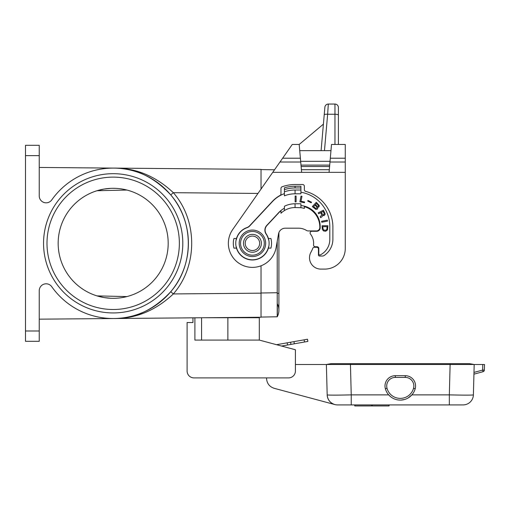 <?xml version="1.0" encoding="UTF-8"?>
<svg xmlns="http://www.w3.org/2000/svg" width="510" height="510" viewBox="0 0 510 510"><rect width="100%" height="100%" fill="white"/><g stroke="black" fill="none" stroke-linecap="round" stroke-linejoin="round"><path stroke-width="0.76" d="M39.251 167.452L113.175 168.096M261.031 265.793L261.031 317.239L39.251 319.171M110.925 188.343L103.976 189.076L96.983 190.734L126.907 190.039M115.432 188.343L113.175 188.298A55.016 55.016 0 0 0 58.165 243.315A55.016 55.016 0 0 0 113.175 298.324L115.432 298.28M324.889 107.196A3.436 3.436 0 0 1 328.312 104.059L327.643 114.253A3.436 0.886 -175 0 0 324.22 114.846L324.889 107.196A3.436 3.436 0 0 1 328.312 104.059L334.955 104.059A3.436 3.436 0 0 1 338.391 107.495L338.391 144.457M126.907 296.584L96.983 295.889L103.976 297.553L110.925 298.28M261.031 189.076L261.031 169.39L113.832 168.102C135.756 167.879 155.595 176.071 173.343 192.691L170.742 194.903C194.131 221.64 194.131 264.983 170.742 291.72L173.343 293.932C155.595 310.552 135.756 318.75 113.832 318.52L113.175 318.527M345.27 144.457L331.513 144.457L329.077 172.335L345.27 172.335L345.27 248.472L345.27 144.457L343.255 144.457M113.175 309.5A66.192 66.192 0 0 1 46.99 243.315A66.192 66.192 0 0 1 113.175 177.123A66.192 66.192 0 0 1 179.367 243.315A66.192 66.192 0 0 1 113.175 309.5M39.251 145.318L39.251 195.948A6.879 6.879 0 0 0 51.746 199.92A75.212 75.212 0 0 1 163.257 187.195A75.212 75.212 0 0 1 163.257 299.427A75.212 75.212 0 0 1 51.746 286.709A6.879 6.879 0 0 0 39.251 290.674L39.251 341.305L25.5 341.305L25.5 145.318L39.251 145.318M299.191 144.457L292.268 144.457L279.971 162.021L300.728 162.021L299.191 144.457L323.41 124.14M261.031 317.067L277.223 316.78L277.23 293.314L278.906 293.314L278.906 232.554A6.879 6.879 0 0 1 285.313 228.187A6.879 6.879 0 0 0 278.536 233.867L276.133 247.49A24.066 24.066 0 0 1 243.219 265.551A24.066 24.066 0 0 1 232.719 229.506L272.748 172.335L329.077 172.335M113.832 318.52C134.812 318.795 153.784 309.863 170.742 291.72M170.742 194.903C153.784 176.766 134.812 167.828 113.832 168.102M113.175 298.324A55.016 55.016 0 0 0 168.192 243.315A55.016 55.016 0 0 0 113.175 188.298M113.175 312.942A69.628 69.628 0 0 1 43.554 243.315A69.628 69.628 0 0 1 113.175 173.687A69.628 69.628 0 0 1 182.803 243.315A69.628 69.628 0 0 1 113.175 312.942M312.751 248.408A15.128 15.128 0 0 1 311.973 250.212A15.128 15.128 0 0 0 312.751 248.408A1.721 1.721 0 0 1 314.37 247.267L314.664 247.267A3.436 3.436 0 0 0 316.474 246.751M277.242 316.723L277.23 316.774A13.751 13.751 0 0 0 277.338 303.801L277.351 307.154M277.23 316.774A13.751 13.751 0 0 0 278.906 310.188L278.906 293.314M277.357 307.963L277.344 312.955M277.344 313.159L277.312 315.46M277.23 293.314L277.223 241.319M274.527 169.798L261.031 169.562L274.527 169.798M187.106 353.838L187.106 371.025A6.879 6.879 0 0 0 193.978 377.904L288.532 377.904A6.879 6.879 0 0 0 295.411 371.025L295.411 349.758L259.309 340.081L194.897 340.081L194.897 317.813M192.946 317.832L192.946 322.543L187.106 322.543L187.106 371.025M204.293 317.73L227.874 317.73L227.874 340.081M259.309 340.081L259.309 317.73L227.874 317.73M281.571 346.048L287.57 344.989L287.187 342.822L276.541 344.703M287.57 344.989L307.887 341.407L307.505 339.239L287.187 342.822M290.955 344.39L290.572 342.229M193.978 377.904L266.539 377.904L266.558 378.624C266.979 383.533 269.522 386.758 274.195 388.314L334.815 404.558C330.142 403.002 327.592 399.77 327.178 394.867L326.381 364.497L474.185 364.497L473.388 394.867A10.315 10.315 0 0 1 463.08 404.908L337.486 404.908A10.315 10.315 0 0 1 327.178 394.867A24.066 0.631 -1.5 0 0 351.237 394.867L351.237 404.908L337.486 404.908A10.315 10.315 0 0 1 327.178 394.867M295.411 349.758L295.411 364.497L326.381 364.497L331.168 363.649L450.145 363.649L449.329 394.867A24.066 0.631 1.5 0 0 473.388 394.867M450.145 363.649L469.391 363.649L474.185 364.497L484.5 364.497L484.353 370.088A1.721 1.721 0 0 1 483.078 371.701L473.93 374.155M395.824 399.438L396.213 399.553M397.226 399.789L397.596 399.859M399.202 400.057L400.248 400.095M401.185 400.069L402.192 399.98M402.607 399.923L404.162 399.604M405.252 375.685L405.252 377.4A8.593 8.593 0 0 1 413.54 388.288L415.197 388.747A10.315 10.315 0 0 0 405.252 375.685L395.314 375.685L395.314 377.4A8.593 8.593 0 0 0 387.026 388.288L385.369 388.747A10.315 10.315 0 0 1 395.314 375.685A10.315 10.315 0 0 0 385.369 388.747A15.472 15.472 0 0 0 415.197 388.747A15.472 15.472 0 0 1 385.369 388.747M449.329 404.908L449.329 394.867L411.882 394.867L408.242 397.896M404.5 399.508L401.102 400.076M390.583 396.678L388.684 394.867L351.237 394.867L350.421 363.649M388.939 404.908L388.939 405.941L354.743 405.941L354.743 404.908M314.798 231.279A5.157 5.157 0 0 0 312.942 230.934L308.231 230.934A3.436 3.436 0 0 1 306.433 230.424A15.128 15.128 0 0 0 298.509 228.187L285.313 228.187M320.854 269.101L324.64 269.101L320.854 269.101A11.348 11.348 0 0 1 310.756 252.577L311.973 250.212M279.971 162.021L272.748 172.335M327.847 111.212L328.121 107.043M314.37 247.267L316.729 247.267A1.721 1.721 0 0 1 318.45 248.988L318.45 255A1.033 1.033 0 0 0 319.483 256.033L322.307 256.033A3.436 3.436 0 0 0 324.226 255.446A19.597 19.597 0 0 0 332.89 239.184L332.89 227.154A37.134 37.134 0 0 0 305.617 191.352A1.721 1.721 0 0 1 304.349 189.694L304.349 186.233A1.721 1.721 0 0 0 302.634 184.518L295.067 184.518A38.167 38.167 0 0 0 282.106 186.787A1.721 1.721 0 0 0 280.972 188.4L280.972 193.908A1.721 1.721 0 0 1 280.079 195.413A31.116 31.116 0 0 0 272.308 201.463L249.619 225.796A6.879 6.879 0 0 1 246.878 227.587A16.677 16.677 0 0 0 236.468 238.501L233.931 238.501A19.119 19.119 0 0 0 233.931 248.128L236.468 248.128A16.677 16.677 0 0 0 268.4 248.128L270.931 248.128A19.119 19.119 0 0 0 270.931 238.501L268.4 238.501A16.677 16.677 0 0 0 266.271 234.007A6.879 6.879 0 0 1 266.947 225.477L278.849 212.715A22.179 22.179 0 0 1 280.972 210.719L280.972 213.25A20.285 20.285 0 0 1 284.408 210.579A20.285 20.285 0 0 0 280.972 213.25M308.231 230.934L316.385 230.934A3.436 3.436 0 0 0 319.821 227.562A21.318 21.318 0 0 0 304.349 206.652L304.349 208.443A19.597 19.597 0 0 0 300.913 207.704L295.067 207.551A20.285 20.285 0 0 0 284.408 210.579L284.408 206.263A24.066 24.066 0 0 1 295.067 203.77L300.913 203.77L300.913 207.551M324.64 269.101A20.629 20.629 0 0 0 345.27 248.472M306.433 230.424A15.128 15.128 0 0 0 298.509 228.187M304.349 208.443A19.597 19.597 0 0 0 300.913 207.704M268.4 248.128A16.677 16.677 0 0 0 268.4 238.501M236.468 238.501A16.677 16.677 0 0 0 236.468 248.128M236.079 246.572L236.289 246.751A16.505 16.505 0 0 0 268.572 246.751L268.789 246.572M284.408 187.827L284.408 191.805A32.666 32.666 0 0 1 295.067 190.02L300.913 190.02L300.913 186.233L295.067 186.233A36.446 36.446 0 0 0 284.408 187.827L284.408 189.631A34.725 34.725 0 0 1 295.067 187.954L295.067 186.233M268.789 240.051L268.572 239.872A16.505 16.505 0 0 0 266.073 234.02A6.879 6.879 0 0 1 266.73 225.458L278.721 212.6A22.351 22.351 0 0 1 284.408 208.195M300.913 192.232A34.725 34.725 0 0 1 329.798 226.465L329.798 239.528A17.193 17.193 0 0 1 320.286 254.911A1.033 1.033 0 0 1 318.795 253.986L318.795 248.472A1.721 1.721 0 0 0 317.073 246.751L315.269 246.751A1.721 1.721 0 0 1 313.554 244.857A15.128 15.128 0 0 0 310.469 234.052A1.721 1.721 0 0 1 311.827 231.279L316.729 231.279A3.436 3.436 0 0 0 320.165 227.842L320.165 226.465A20.974 20.974 0 0 0 300.913 205.562M284.408 193.628A30.944 30.944 0 0 0 272.436 201.577L249.715 225.943A6.879 6.879 0 0 1 246.967 227.74A16.505 16.505 0 0 0 236.289 239.872L236.079 240.051M252.431 230.074A13.241 13.241 0 0 0 239.196 243.315A13.241 13.241 0 0 0 252.431 256.549A13.241 13.241 0 0 0 265.672 243.315A13.241 13.241 0 0 0 252.431 230.074M295.137 196.038L295.137 201.883L296.1 201.883L296.1 196.038L295.137 196.038M304.476 202.712L304.61 201.998L300.996 201.297L301.971 196.273L301.027 196.089L299.912 201.826L304.476 202.712M321.593 221.289L321.772 222.232L327.516 221.117L327.331 220.173L321.593 221.289M311.221 202.782L311.508 202.19L307.989 200.475L307.702 201.061L311.221 202.782M323.423 210.203L318.214 212.855L318.654 213.715L320.739 212.651L321.733 215.092L320.165 216.68L320.682 217.7L322.307 216.38L322.537 215.379L323.977 215.628L325.01 214.608L325.068 213.594L323.423 210.203M327.541 229.838L327.904 225.72L322.059 225.72L322.275 229.404L323.595 230.979L325.712 231.247L327.541 229.838M317.896 207.799L317.775 207.283L319.069 206.792L319.241 205.453L316.296 202.311L312.311 206.588L315.894 209.431L317.379 209.119L317.896 207.799M252.431 231.451A11.864 11.864 0 0 0 240.567 243.315A11.864 11.864 0 0 0 252.431 255.172A11.864 11.864 0 0 0 264.295 243.315A11.864 11.864 0 0 0 252.431 231.451M252.431 234.37A8.938 8.938 0 0 0 243.493 243.315A8.938 8.938 0 0 0 252.431 252.252A8.938 8.938 0 0 0 261.375 243.315A8.938 8.938 0 0 0 252.431 234.37A8.938 8.938 0 0 0 243.493 243.315A8.938 8.938 0 0 0 252.431 252.252A8.938 8.938 0 0 0 261.375 243.315M323.576 214.844L322.53 214.398L321.389 212.319L323.212 211.389L324.29 213.99L323.576 214.844M322.862 228.263L322.862 226.682L327.101 226.682L326.878 229.315L325.712 230.278L323.812 230.106L322.862 228.263M315.409 204.682L316.506 203.503L318.38 205.351L318.361 206.136L317.379 206.422L315.409 204.682M316.627 206.716L316.997 207.857L316.009 208.533L313.567 206.658L314.957 205.16L316.627 206.716M295.067 190.02L295.067 193.8L300.913 193.8L300.913 190.02M300.913 187.954L295.067 187.954M295.067 193.8A28.885 28.885 0 0 0 284.408 195.84L284.408 191.805M300.728 162.021L301.633 172.335M330.971 150.648L299.733 150.648M324.22 114.846L321.09 150.648M257.977 193.43L173.343 192.691C197.803 220.651 197.803 265.978 173.343 293.932L261.031 293.167M338.391 115.145A3.436 0.892 180 0 0 334.955 114.253L334.955 144.457M334.955 104.059L334.955 114.253L327.643 114.253L324.462 150.648M282.636 158.215L300.396 158.215M39.251 155.633L25.5 155.633M39.251 330.99L25.5 330.99M261.031 293.001L277.223 292.721M201.577 317.755L201.577 340.081M304.502 342.006L304.119 339.839M294.34 343.797L293.958 341.63M473.975 372.408L482.632 370.088L483.078 371.701A1.721 1.721 0 0 0 484.353 370.088L482.632 370.088L482.779 364.497M354.89 404.908L354.89 405.941M372.415 404.908L372.415 405.941M371.42 404.908L371.42 405.941M405.252 377.4L395.314 377.4M413.54 388.288A13.751 13.751 0 0 1 387.026 388.288M295.067 207.551L295.067 203.77M252.431 250.531A7.223 7.223 0 0 0 259.654 243.315A7.223 7.223 0 0 0 252.431 236.092A7.223 7.223 0 0 0 245.214 243.315A7.223 7.223 0 0 0 252.431 250.531M330.04 161.307L300.67 161.307M329.709 165.119L301.002 165.119M329.307 169.709L301.404 169.709M329.587 166.521L301.123 166.521M329.976 162.021L345.27 162.021M330.314 158.215L345.27 158.215M389.092 404.908L389.092 405.941"/></g></svg>
